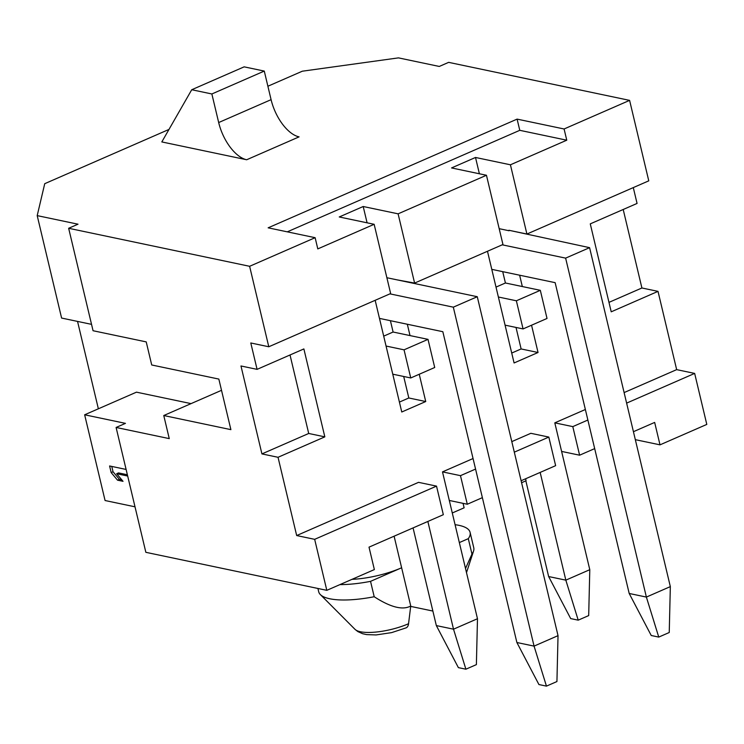 <?xml version="1.0" encoding="UTF-8"?>
<svg xmlns="http://www.w3.org/2000/svg" width="744" height="744" viewBox="0 0 744 744"><rect width="100%" height="100%" fill="white"/><g stroke="black" fill="none" stroke-linecap="round" stroke-linejoin="round"><path stroke-width="1.12" d="M403.694 376.483L408.819 397.984L425.735 401.537L401.769 411.999L392.767 374.186L410.753 377.961L404.048 349.829L428.014 339.366L393.102 332.029L383.699 336.139M404.048 349.829L386.062 346.044L375.162 300.306M525.85 480.856L548.644 576.544L570.695 618.59L578.209 620.161L588.69 615.586L589.787 569.69L554.801 422.843L585.37 409.498M410.697 606.388A11.811 5.933 66.4 0 0 411.041 606.472L432.869 611.057M91.54 324.356L61.603 318.06L37.2 215.62L78.008 224.195L68.653 228.278L249.621 266.296L268.789 346.76L390.647 293.545L374.148 224.297L317.8 248.905L315.131 237.689L268.147 227.822L517.099 119.114L519.777 130.321L287.286 231.84M268.789 346.76L250.793 342.975L257.08 369.359L240.972 365.974L261.925 453.905L308.714 433.473L324.83 436.858L303.877 348.927L257.08 369.359M136.487 392.153L84.649 414.789L105.071 500.526L135.008 506.813M84.649 414.789L125.457 423.364L116.101 427.456L169.26 438.616L163.764 415.533L221.517 390.321M191.05 403.62L136.478 392.162M408.549 623.732A35.368 10.304 166.6 0 1 355 629.34L357.873 631.61L362.607 633.711L366.615 634.595L376.092 634.939L391.595 632.623L406.159 627.843A11.811 5.933 -113.6 0 0 408.549 623.732L410.744 606.007C402.727 610.396 390.553 607.309 374.204 596.735L370.54 581.352L401.63 567.774L394.106 536.192M410.744 606.007L401.63 567.774A47.244 13.755 166.6 0 1 351.996 579.344M516.011 327.444L521.126 348.945L538.042 352.498L514.085 362.96L487.478 251.267M491.784 269.356L555.145 282.664L629.192 593.47L646.378 597.079L658.756 637.087L669.237 632.512L670.335 586.616L589.592 247.668L508.924 230.268L526.91 234.044L648.768 180.839L629.601 100.375L448.641 62.357L439.276 66.449L398.468 57.874L302.334 71.201L267.887 86.239M589.592 247.668L565.626 258.131L646.378 597.079L670.335 586.616M191.729 89.736L161.82 141.927L246.673 159.755A35.433 17.8 66.4 0 1 218.68 122.546L211.863 93.967L191.729 89.736L244.144 66.848L264.278 71.08L211.863 93.967M126.108 469.445L109.6 465.977L111.163 472.57L117.533 480.178L123.02 481.321L116.65 473.723L118.519 472.905L127.373 474.765M505.074 325.147L523.069 328.922L547.026 318.46L540.321 290.327L505.418 282.99L496.016 287.1M523.069 328.922L516.364 300.79L540.321 290.327M548.644 576.544L565.831 580.153L589.787 569.69M540.163 472.421L565.831 580.153L578.209 620.161M163.764 415.533L230.891 429.641L218.838 379.077L151.72 364.978L146.224 341.896L93.056 330.727L68.653 228.278M290.021 354.981L308.714 433.473M465.893 669.2L458.378 667.628L436.337 625.583L453.514 629.192L465.893 669.2L476.383 664.625L477.481 618.729L442.494 471.882L460.48 475.658L467.288 504.237L449.302 500.461M477.276 296.717L453.319 307.17L534.062 646.118L546.449 686.126L538.926 684.545L516.885 642.509L534.062 646.118L558.028 635.655L477.276 296.717L386.871 277.717M396.729 279.791L414.603 283.083L398.105 213.835L363.202 206.507L367.09 222.819M425.735 401.537L419.235 374.26M521.116 480.736L555.638 465.66L548.83 437.081L514.309 452.157M475.565 469.073L460.48 475.658M467.288 504.237L482.372 497.652M526.91 234.044L510.421 164.796L566.761 140.198L564.091 128.982L629.601 100.375M587.872 420.034L572.796 426.619L579.604 455.198L594.689 448.613M633.432 431.697L654.664 422.425L660.002 444.847L706.8 424.415L694.654 373.414L626.625 403.118M410.753 377.961L434.71 367.499L428.014 339.366M510.421 164.796L475.509 157.468L451.552 167.93L486.455 175.258L398.105 213.835M475.509 157.468L479.396 173.78M98.366 408.8L77.543 321.408M522.335 286.542L519.628 275.196M502.712 271.644L505.418 282.99M427.856 521.46L453.514 629.192L477.481 618.729M635.33 439.667L660.002 444.847M374.204 596.735A61.417 17.884 166.6 0 1 320.357 594.586A61.417 17.884 166.6 0 1 318.702 591.75L317.921 588.467M463.056 503.353L464.117 507.808L452.278 512.979M326.811 590.336L374.362 569.579L369.015 547.147L443.331 514.699L436.523 486.12L314.666 539.335L326.811 590.336L145.852 552.318L116.101 427.456M658.756 637.087L651.242 635.506L629.192 593.47M408.819 397.984L399.416 402.086M392.767 374.186L386.062 346.044M390.405 320.692L393.102 332.029M363.202 206.507L339.245 216.969L374.148 224.297M694.654 373.414L676.659 369.638L658.012 291.369L611.224 311.81L590.271 223.87L637.069 203.438L633.293 187.6M117.533 480.178L119.412 479.359L121.793 479.861M168.99 129.428L44.733 183.684L37.2 215.62M676.659 369.638L624.114 392.581M538.042 352.498L531.551 325.221M410.018 335.581L407.321 324.245M436.523 486.12L418.537 482.344L296.679 535.55L278.033 457.29L324.83 436.858M548.83 437.081L530.844 433.306L511.798 441.62M473.054 458.537L442.494 471.882M111.163 472.57L113.041 471.752L119.412 479.359M111.767 466.432L113.041 471.752M246.673 159.755L299.079 136.868A35.433 17.8 66.4 0 1 271.086 99.659L264.278 71.08M579.604 455.198L561.608 451.422M546.449 686.126L556.931 681.551L558.028 635.655M116.65 473.723L127.68 476.039M465.512 568.5L471.966 554.057L468.292 538.665L459.336 542.581M468.292 538.665A61.417 17.884 -13.4 0 0 470.096 532.369A61.417 17.884 -13.4 0 0 455.077 524.697M471.966 554.057A61.417 17.884 -13.4 0 0 473.565 551.034A61.417 17.884 -13.4 0 0 473.761 547.761L470.096 532.369M623.202 209.492L641.905 287.984L658.012 291.369M641.905 287.984L608.973 302.371M413.069 527.914L436.337 625.583M453.319 307.17L389.93 293.861M516.364 300.79L498.368 297.005M565.626 258.131L502.246 244.823M525.608 478.773L526.082 480.754L521.591 482.716M509.045 230.752L499.187 228.678M521.126 348.945L511.723 353.047M249.621 266.296L315.131 237.689M379.477 318.395L442.838 331.703L516.885 642.509M261.925 453.905L278.033 457.29M564.091 128.982L517.099 119.114M566.761 140.198L519.777 130.321M370.54 581.352A61.417 17.884 166.6 0 1 339.924 584.607M314.666 539.335L296.679 535.55M572.796 426.619L554.801 422.843M414.603 283.083L502.953 244.506L486.455 175.258M271.086 99.659L218.68 122.546M355 629.34L320.357 594.586M466.497 572.638L473.565 551.034"/></g></svg>
